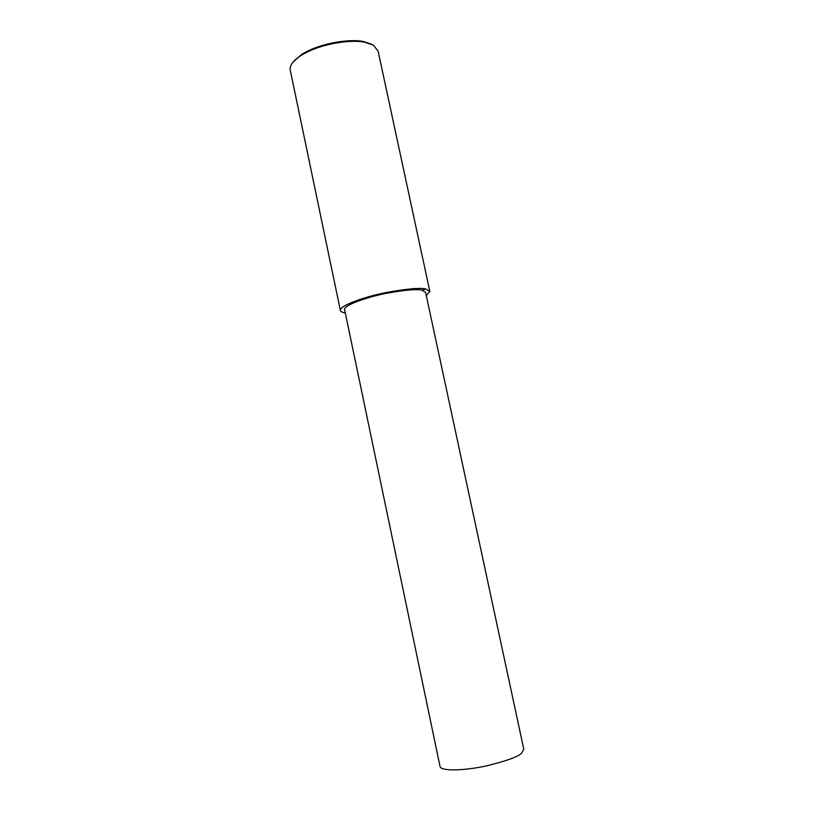 <?xml version="1.0" encoding="UTF-8"?>
<svg xmlns="http://www.w3.org/2000/svg" width="814" height="814" viewBox="0 0 814 814"><rect width="100%" height="100%" fill="white"/><g stroke="black" fill="none" stroke-linecap="round" stroke-linejoin="round"><path stroke-width="1.22" d="M429.741 290.995L378.123 51.17L373.443 45.167L364.804 42.267C352.93 39.367 321.164 42.806 300.732 55.657C293.416 60.378 289.886 65.008 290.13 69.556L340.323 310.226C340.384 311.518 342.033 312.403 345.289 312.891M372.079 44.404L363.665 41.585C352.116 38.757 321.286 42.094 301.424 54.589L292.816 62.373M426.271 295.482L429.853 291.524L425.864 289.031C420.462 287.556 407.153 288.736 385.938 292.572C365.14 296.662 340.252 305.331 340.323 310.226M440.099 766.768C442.022 771.682 466.687 770.278 486.009 765.974C505.575 761.243 517.378 757.061 521.398 753.408L523.799 749.277L425.62 292.46L421.957 290.191C417.022 288.878 404.965 289.957 385.795 293.416C367.022 297.13 344.505 304.955 344.556 309.401L439.977 766.208M421.957 290.191L425.864 289.031M364.804 42.267L363.665 41.585M300.732 55.657L301.424 54.589"/></g></svg>
